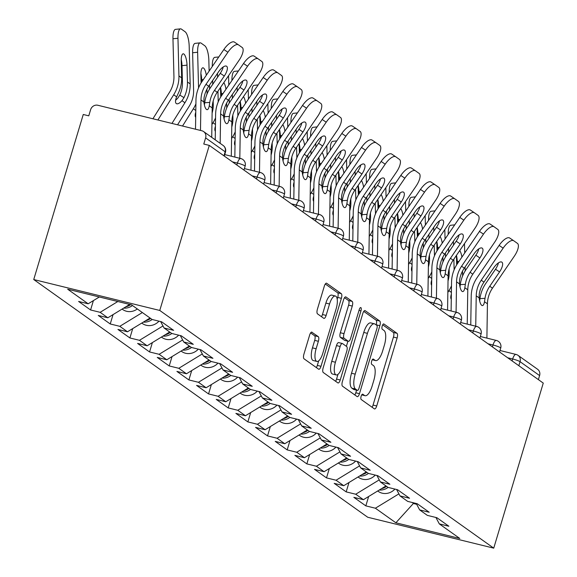 <?xml version="1.0" encoding="UTF-8"?>
<svg xmlns="http://www.w3.org/2000/svg" width="577" height="577" viewBox="0 0 577 577"><rect width="100%" height="100%" fill="white"/><g stroke="black" fill="none" stroke-linecap="round" stroke-linejoin="round"><path stroke-width="0.87" d="M361.137 396.248A2.784 0.995 103.8 0 0 361.209 399.508L374.358 408.862A3.974 1.428 103.8 0 0 374.538 408.949A3.974 1.428 103.8 0 0 376.723 405.963L397.12 337.985A3.974 1.428 103.8 0 0 397.012 333.326L383.871 323.971A2.784 0.995 103.8 0 0 383.741 323.913A2.784 0.995 103.8 0 0 382.212 326.005A2.784 0.995 103.8 0 0 382.284 329.258L383.986 330.47A12.73 4.558 103.8 0 1 384.318 345.378L382.616 351.04A12.73 4.558 103.8 0 1 375.627 360.582A12.73 4.558 103.8 0 1 375.036 360.308L373.333 359.096A2.784 0.995 103.8 0 0 373.204 359.038A2.784 0.995 103.8 0 0 371.675 361.123A2.784 0.995 103.8 0 0 371.747 364.383L373.449 365.594A12.73 4.558 103.8 0 1 373.781 380.495L372.086 386.164A12.73 4.558 103.8 0 1 365.09 395.707A12.73 4.558 103.8 0 1 364.498 395.433L362.796 394.221A2.784 0.995 103.8 0 0 362.666 394.156A2.784 0.995 103.8 0 0 361.137 396.248M312.013 332.186A3.974 1.428 103.8 0 0 311.832 332.1A3.974 1.428 103.8 0 0 309.647 335.078L303.92 354.148A3.974 1.428 103.8 0 0 304.029 358.807L318.627 369.193A3.974 1.428 103.8 0 0 318.814 369.28A3.974 1.428 103.8 0 0 320.992 366.301L341.389 298.323A3.974 1.428 103.8 0 0 341.288 293.664L326.69 283.278A3.974 1.428 103.8 0 0 326.503 283.192A3.974 1.428 103.8 0 0 324.317 286.17L317.408 309.207A3.974 1.428 103.8 0 0 317.509 313.866L323.755 318.309A3.974 1.428 103.8 0 0 323.942 318.396A3.974 1.428 103.8 0 0 326.128 315.417L329.554 303.992A10.638 3.815 103.8 0 1 335.396 296.015A10.638 3.815 103.8 0 1 336.175 308.702L322.745 353.456A10.638 3.815 103.8 0 1 316.903 361.433A10.638 3.815 103.8 0 1 316.131 348.746L318.367 341.288A3.974 1.428 103.8 0 0 318.266 336.629L311.623 332.085M209.285 145.397L543.26 383.092L493.739 548.15L159.764 310.455L209.285 145.397L203.775 144.041L205.621 137.889A6.08 5.619 -54.6 0 0 203.631 131.585A6.08 5.619 -54.6 0 0 201.842 130.763L97.859 105.266A6.08 5.619 -54.6 0 0 90.618 109.68L88.771 115.84L83.261 114.484L33.74 279.542L159.764 310.455M342.399 381.534A3.974 1.428 103.8 0 0 342.5 386.186L357.098 396.579A3.974 1.428 103.8 0 0 357.286 396.666A3.974 1.428 103.8 0 0 359.471 393.68L379.861 325.702A3.974 1.428 103.8 0 0 379.76 321.05L365.162 310.657A3.974 1.428 103.8 0 0 364.974 310.57A3.974 1.428 103.8 0 0 362.789 313.556L342.399 381.534M337.862 382.89L323.264 372.497A3.974 1.428 103.8 0 1 323.163 367.845L343.553 299.86A3.974 1.428 103.8 0 1 345.738 296.881A3.974 1.428 103.8 0 1 345.926 296.967L352.172 301.41A3.974 1.428 103.8 0 1 352.273 306.07L344.007 333.636A3.974 1.428 103.8 0 0 344.108 338.295L348.256 341.245A3.974 1.428 103.8 0 0 348.436 341.332A3.974 1.428 103.8 0 0 350.621 338.353L359.233 309.647A2.784 0.995 103.8 0 1 360.762 307.563A2.784 0.995 103.8 0 1 360.964 310.88L340.228 379.991A3.974 1.428 103.8 0 1 338.05 382.977A3.974 1.428 103.8 0 1 337.862 382.89M33.74 279.542L367.715 517.244L493.739 548.15M93.395 300.603L90.589 309.979L100.138 312.323L117.831 301.519M90.589 309.979L78.616 301.454L88.166 303.798L67.682 289.221L131.614 304.901L152.097 319.478L161.647 321.822L173.619 330.34L164.07 327.996L171.758 333.47L181.308 335.814L193.281 344.332L183.731 341.995L191.413 347.462L200.969 349.806L212.942 358.324L203.385 355.987L211.074 361.454L220.63 363.798L232.603 372.316L223.047 369.98L230.735 375.447L240.292 377.791L252.264 386.316L242.708 383.972L250.396 389.439L259.953 391.783L271.926 400.308L262.369 397.964L270.058 403.431L279.614 405.775L291.587 414.3L282.03 411.956L289.719 417.423L299.268 419.767L311.241 428.293L301.692 425.949L309.38 431.423L318.93 433.76L330.902 442.285L321.353 439.941L329.041 445.415L338.591 447.752L350.564 456.277L341.014 453.933L348.703 459.407L358.252 461.744L370.225 470.269L360.675 467.925L368.364 473.4L377.913 475.744L389.886 484.262L380.337 481.918L388.018 487.392L397.575 489.736L409.547 498.254L399.991 495.91L407.679 501.384L417.236 503.728L429.209 512.246L419.652 509.902L427.341 515.376L436.897 517.72L448.87 526.238L439.313 523.894L459.797 538.471L395.865 522.791L375.382 508.214L398.909 493.862M368.645 496.501L365.832 505.878L375.382 508.214M365.832 505.878L353.86 497.352L363.409 499.696L355.728 494.222L379.248 479.869M348.984 482.509L346.171 491.885L355.728 494.222M346.171 491.885L334.198 483.36L343.755 485.704L336.066 480.23L359.586 465.877M329.323 468.517L326.51 477.886L336.066 480.23M326.51 477.886L314.537 469.368L324.094 471.712L316.405 466.238L339.925 451.885M309.661 454.525L306.849 463.894L316.405 466.238M306.849 463.894L294.876 455.376L304.432 457.72L296.744 452.245L320.264 437.893M290 440.532L287.187 449.901L296.744 452.245M287.187 449.901L275.215 441.383L284.771 443.727L277.083 438.253L300.603 423.9M270.339 426.54L267.533 435.909L277.083 438.253M267.533 435.909L255.561 427.391L265.11 429.735L257.421 424.261L280.941 409.908M250.678 412.548L247.872 421.917L257.421 424.261M247.872 421.917L235.899 413.399L245.449 415.743L237.76 410.269L261.287 395.916M231.024 398.556L228.211 407.925L237.76 410.269M228.211 407.925L216.238 399.407L225.787 401.751L218.099 396.276L241.626 381.924M211.362 384.563L208.549 393.932L218.099 396.276M208.549 393.932L196.577 385.414L206.126 387.751L198.438 382.284L221.965 367.931M191.701 370.571L188.888 379.94L198.438 382.284M188.888 379.94L176.915 371.422L186.465 373.759L178.783 368.292L202.303 353.939M172.04 356.579L169.227 365.948L178.783 368.292M169.227 365.948L157.254 357.43L166.811 359.767L159.122 354.3L182.642 339.947M152.378 342.587L149.566 351.956L159.122 354.3M149.566 351.956L137.593 343.43L147.149 345.774L139.461 340.307L162.981 325.955M132.717 328.594L129.904 337.963L139.461 340.307M129.904 337.963L117.932 329.438L127.488 331.782L119.8 326.315L142.36 312.546M113.056 314.602L110.243 323.971L119.8 326.315M110.243 323.971L98.27 315.446L107.827 317.79L100.138 312.323M160.658 321.577L164.07 327.996M107.827 317.79L129.71 304.432M180.32 335.569L183.731 341.995M127.488 331.782L150.042 318.021M199.981 349.561L203.385 355.987M147.149 345.774L169.703 332.013M219.642 363.553L223.047 369.98M166.811 359.767L189.364 346.005M239.304 377.553L242.708 383.972M186.465 373.759L209.025 359.998M258.965 391.545L262.369 397.964M206.126 387.751L228.687 373.99M278.626 405.537L282.03 411.956M225.787 401.751L248.348 387.982M298.287 419.529L301.692 425.949M245.449 415.743L268.009 401.974M317.941 433.522L321.353 439.941M265.11 429.735L287.671 415.967M337.603 447.514L341.014 453.933M284.771 443.727L307.332 429.959M357.264 461.506L360.675 467.925M304.432 457.72L326.986 443.951M376.925 475.498L380.337 481.918M324.094 471.712L346.647 457.943M396.587 489.491L399.991 495.91M343.755 485.704L366.308 471.936M416.248 503.483L419.652 509.902M363.409 499.696L385.97 485.928M538.384 379.623L539.596 375.584L520.057 361.678L518.846 365.717M499.985 350.499L515.997 354.429A6.08 2.178 103.8 0 1 516.278 354.559A6.08 5.619 125.4 0 1 518.074 355.374L537.605 369.28A6.08 5.619 125.4 0 1 539.596 375.584M412.173 502.48L413.709 503.577L416.688 504.305M413.904 502.906L395.865 522.791M435.909 517.475L439.313 523.894M88.166 303.798L99.331 296.982M372.071 407.232A3.974 1.428 103.8 0 0 373.052 405.061L393.442 337.083A3.974 1.428 103.8 0 0 393.341 332.424L382.681 324.844M376.161 324.901L376.19 324.801A3.974 1.428 103.8 0 0 376.081 320.148L363.77 311.385M354.812 394.949A3.974 1.428 103.8 0 0 355.793 392.778L356.579 390.167M357.322 390.326A2.784 0.995 103.8 0 0 357.452 390.384A2.784 0.995 103.8 0 0 358.981 388.292L376.882 328.623A2.784 0.995 103.8 0 0 376.81 325.363L375.014 324.086A12.73 4.558 103.8 0 0 374.423 323.812A12.73 4.558 103.8 0 0 367.434 333.355L355.194 374.141A12.73 4.558 103.8 0 0 355.526 389.049L357.322 390.326L353.651 389.425A2.784 0.995 103.8 0 0 353.78 389.482A2.784 0.995 103.8 0 0 353.925 389.489M374.423 323.812L370.751 322.911A12.73 4.558 103.8 0 0 363.762 332.453L367.434 333.355M353.651 389.425L351.855 388.148A12.73 4.558 103.8 0 1 351.523 373.24L363.762 332.453M344.534 297.696L348.501 300.509L352.172 301.41M344.967 340.437A3.974 1.428 103.8 0 1 344.765 340.43A3.974 1.428 103.8 0 1 344.577 340.343L340.437 337.394A3.974 1.428 103.8 0 1 340.329 332.741L348.602 305.168A3.974 1.428 103.8 0 0 348.501 300.509M347.924 341.209L346.388 346.33M337.971 374.372L336.557 379.089L340.228 379.991M335.425 362.248A10.638 3.815 103.8 0 0 336.196 374.935A10.638 3.815 103.8 0 0 342.038 366.958L346.77 351.191A3.974 1.428 103.8 0 0 346.669 346.532L342.522 343.582A3.974 1.428 103.8 0 0 342.334 343.495A3.974 1.428 103.8 0 0 340.149 346.481L335.425 362.248L331.746 361.346A10.638 3.815 103.8 0 0 332.525 374.033L336.196 374.935M338.85 342.68A3.974 1.428 103.8 0 0 338.663 342.594A3.974 1.428 103.8 0 0 336.478 345.58L340.149 346.481M331.746 361.346L336.478 345.58M335.576 381.26A3.974 1.428 103.8 0 0 336.557 379.089M316.903 361.433L313.232 360.531A10.638 3.815 103.8 0 1 312.453 347.844L314.696 340.387A3.974 1.428 103.8 0 0 314.588 335.727L310.628 332.907M335.396 296.015L331.725 295.114A10.638 3.815 103.8 0 0 325.882 303.091L329.554 303.992M321.476 316.686A3.974 1.428 103.8 0 0 322.456 314.515L325.882 303.091M337.206 299.124L337.718 297.422A3.974 1.428 103.8 0 0 337.61 292.763L325.298 283.999M316.34 367.571A3.974 1.428 103.8 0 0 317.321 365.4L318.677 360.87M451.286 299.225A9.319 3.549 -58.5 0 1 451.365 294.147M447.853 292.416L448.949 290.671A32.42 29.961 -54.6 0 0 451.495 285.788M465.177 270.901L465.076 267M464.716 253L464.471 243.617M454.135 269.798L453.861 259.152M453.5 245.153L453.407 241.316M456.674 264.85L456.465 256.916A9.319 2.762 -95.9 0 1 456.472 255.337M459.732 250.555A9.319 2.762 -95.9 0 1 461.91 257.111M462.646 275.849L462.523 271.103M458.996 261.381L457.258 261.561L457.316 263.84M457.258 261.561A9.319 2.762 84.1 0 0 456.465 255.416M448.567 248.391L448.668 252.228M449.101 268.947L449.187 272.344A27.148 25.092 125.4 0 1 448.033 280.963M448.206 234.392A12.153 3.599 -95.9 0 1 450.745 225.268L454.719 224.857M450.868 296.08A9.319 3.549 121.5 0 0 451.337 295.712M379.233 490.039A13.372 12.362 -54.6 0 0 388.09 487.406M377.69 490.984L378.252 491.388A13.372 12.362 -54.6 0 0 394.92 489.08M381.433 488.705A13.372 12.362 -54.6 0 0 386.554 486.346M483.959 282.139L493.746 267.8A9.319 3.556 -55.9 0 1 501.875 262.153A9.319 3.556 -55.9 0 1 501.903 262.167A9.319 3.556 -55.9 0 1 499.545 271.926L489.758 286.264A27.148 25.092 -54.6 0 0 485.906 294.306A27.148 25.092 -54.6 0 0 485.019 298.323L484.492 301.721A9.319 2.856 -93.4 0 1 482.437 305.579A9.319 2.856 -93.4 0 1 481.737 305.348A9.319 2.856 -93.4 0 1 479.162 297.927L479.22 294.198A27.148 25.092 -54.6 0 1 480.114 290.181A27.148 25.092 -54.6 0 1 483.959 282.139L481.247 280.213A27.148 25.092 -54.6 0 0 477.403 288.255A27.148 25.092 -54.6 0 0 476.22 295.835L475.736 326.214M470.76 324.988L471.214 296.131A32.42 29.961 125.4 0 1 472.628 287.086A32.42 29.961 125.4 0 1 477.215 277.479L499.119 245.405A12.153 4.638 -55.9 0 1 509.722 238.034L513.746 240.768A12.153 4.638 124.1 0 1 513.782 240.789L517.439 243.393A12.153 4.638 124.1 0 1 514.367 256.123L492.462 288.19A27.148 25.092 -54.6 0 0 488.618 296.239A27.148 25.092 -54.6 0 0 487.435 303.812L486.894 338.115M479.66 300.927L479.97 298.626A32.42 29.961 125.4 0 1 481.131 293.138A32.42 29.961 125.4 0 1 485.726 283.531L495.513 269.199A9.319 3.556 124.1 0 0 498.441 262.874M509.722 238.034A12.153 4.638 -55.9 0 1 509.751 238.056L513.718 240.746M513.746 240.768A12.153 4.638 124.1 0 0 503.144 248.139L481.247 280.213M431.625 285.233A9.319 3.549 -58.5 0 1 431.704 280.155M428.192 278.424L429.288 276.679A32.42 29.961 -54.6 0 0 431.834 271.796M445.516 256.909L445.415 253.007M445.055 239.008L444.809 229.624M434.481 255.806L434.2 245.16M433.839 231.161L433.745 227.324M437.013 250.858L436.803 242.924A9.319 2.762 -95.9 0 1 436.811 241.345M440.071 236.563A9.319 2.762 -95.9 0 1 442.249 243.119M442.985 261.857L442.862 257.111M439.335 247.389L437.597 247.562L437.654 249.848M437.597 247.562A9.319 2.762 84.1 0 0 436.811 241.424M428.906 234.399L429.007 238.236M429.439 254.955L429.526 258.352A27.148 25.092 125.4 0 1 428.372 266.971M428.545 220.4A12.153 3.599 -95.9 0 1 431.084 211.269L435.058 210.865M431.214 282.088A9.319 3.549 121.5 0 0 431.675 281.72M359.572 476.047A13.372 12.362 -54.6 0 0 368.429 473.414M358.028 476.991L358.591 477.395A13.372 12.362 -54.6 0 0 375.259 475.087M361.772 474.705A13.372 12.362 -54.6 0 0 366.893 472.354M411.964 271.24A9.319 3.549 -58.5 0 1 412.043 266.163M408.53 264.432L409.627 262.686A32.42 29.961 -54.6 0 0 412.173 257.804M425.855 242.917L425.754 239.015M425.393 225.016L425.155 215.632M414.82 241.813L414.546 231.168M414.178 217.168L414.084 213.331M417.351 236.866L417.142 228.932A9.319 2.762 -95.9 0 1 417.149 227.345M420.409 222.571A9.319 2.762 -95.9 0 1 422.588 229.127M423.323 247.865L423.201 243.119M419.674 233.397L417.936 233.57L417.993 235.856M417.936 233.57A9.319 2.762 84.1 0 0 417.149 227.432M409.244 220.407L409.345 224.244M409.778 240.962L409.865 244.359A27.148 25.092 125.4 0 1 408.711 252.978M408.884 206.407A12.153 3.599 -95.9 0 1 411.423 197.276L415.397 196.872M411.552 268.096A9.319 3.549 121.5 0 0 412.014 267.728M339.918 462.054A13.372 12.362 -54.6 0 0 348.768 459.422M338.367 462.999L338.93 463.403A13.372 12.362 -54.6 0 0 355.598 461.095M342.111 460.713A13.372 12.362 -54.6 0 0 347.231 458.362M392.302 257.248A9.319 3.549 -58.5 0 1 392.382 252.171M388.869 250.44L389.965 248.694A32.42 29.961 -54.6 0 0 392.511 243.811M406.194 228.925L406.093 225.023M405.732 211.023L405.494 201.64M395.158 227.821L394.884 217.176M394.524 203.169L394.423 199.332M397.69 222.873L397.481 214.94A9.319 2.762 -95.9 0 1 397.488 213.353M400.755 208.578A9.319 2.762 -95.9 0 1 402.926 215.134M403.662 233.873L403.539 229.127M400.012 219.397L398.274 219.577L398.339 221.864M398.274 219.577A9.319 2.762 84.1 0 0 397.488 213.44M389.583 206.415L389.684 210.252M390.117 226.97L390.203 230.367A27.148 25.092 125.4 0 1 389.049 238.986M389.223 192.415A12.153 3.599 -95.9 0 1 391.769 183.284L395.735 182.873M391.891 254.104A9.319 3.549 121.5 0 0 392.36 253.736M320.257 448.062A13.372 12.362 -54.6 0 0 329.106 445.43M318.706 449.007L319.269 449.411A13.372 12.362 -54.6 0 0 335.937 447.103M322.449 446.721A13.372 12.362 -54.6 0 0 327.577 444.369M372.641 243.256A9.319 3.549 -58.5 0 1 372.72 238.178M369.208 236.447L370.304 234.702A32.42 29.961 -54.6 0 0 372.85 229.819M386.532 214.932L386.431 211.031M386.071 197.031L385.833 187.64M375.497 213.829L375.223 203.183M374.862 189.177L374.762 185.34M378.029 208.881L377.827 200.947A9.319 2.762 -95.9 0 1 377.827 199.361M381.094 194.586A9.319 2.762 -95.9 0 1 383.265 201.142M384.001 219.88L383.878 215.134M380.351 205.405L378.613 205.585L378.678 207.871M378.613 205.585A9.319 2.762 84.1 0 0 377.827 199.447M369.929 192.422L370.023 196.259M370.456 212.978L370.542 216.375A27.148 25.092 125.4 0 1 369.388 224.994M369.568 178.423A12.153 3.599 -95.9 0 1 372.107 169.292L376.074 168.881M372.23 240.111A9.319 3.549 121.5 0 0 372.699 239.743M300.595 434.07A13.372 12.362 -54.6 0 0 309.445 431.437M299.045 435.015L299.607 435.419A13.372 12.362 -54.6 0 0 316.275 433.111M302.788 432.728A13.372 12.362 -54.6 0 0 307.916 430.377M352.98 229.264A9.319 3.549 -58.5 0 1 353.059 224.186M349.554 222.455L350.643 220.71A32.42 29.961 -54.6 0 0 353.189 215.827M366.878 200.94L366.777 197.038M366.409 183.039L366.171 173.648M355.836 199.837L355.562 189.191M355.201 175.184L355.1 171.347M358.367 194.889L358.166 186.955A9.319 2.762 -95.9 0 1 358.166 185.368M361.433 180.594A9.319 2.762 -95.9 0 1 363.604 187.15M364.339 205.888L364.217 201.142M360.69 191.413L358.959 191.593L359.017 193.879M358.959 191.593A9.319 2.762 84.1 0 0 358.166 185.455M350.268 178.43L350.362 182.267M350.794 198.986L350.881 202.383A27.148 25.092 125.4 0 1 349.734 211.002M349.907 164.431A12.153 3.599 -95.9 0 1 352.446 155.3L356.42 154.888M352.569 226.119A9.319 3.549 121.5 0 0 353.037 225.751M280.934 420.078A13.372 12.362 -54.6 0 0 289.784 417.445M279.383 421.022L279.946 421.426A13.372 12.362 -54.6 0 0 296.614 419.118M283.127 418.736A13.372 12.362 -54.6 0 0 288.255 416.385M464.297 268.146L474.085 253.808A9.319 3.556 -55.9 0 1 482.213 248.16A9.319 3.556 -55.9 0 1 482.242 248.175A9.319 3.556 -55.9 0 1 479.884 257.933L470.096 272.272A27.148 25.092 -54.6 0 0 466.245 280.314A27.148 25.092 -54.6 0 0 465.358 284.331L464.831 287.728A9.319 2.856 -93.4 0 1 462.776 291.587A9.319 2.856 -93.4 0 1 462.076 291.356A9.319 2.856 -93.4 0 1 459.501 283.934L459.559 280.206A27.148 25.092 -54.6 0 1 460.453 276.188A27.148 25.092 -54.6 0 1 464.297 268.146L461.586 266.213A27.148 25.092 -54.6 0 0 457.741 274.263A27.148 25.092 -54.6 0 0 456.558 281.836L456.082 312.222M451.099 310.996L451.553 282.139A32.42 29.961 125.4 0 1 452.967 273.087A32.42 29.961 125.4 0 1 457.554 263.487L479.458 231.413A12.153 4.638 -55.9 0 1 490.061 224.042L494.092 226.775A12.153 4.638 124.1 0 1 494.121 226.797L497.778 229.401A12.153 4.638 124.1 0 1 494.705 242.131L472.801 274.198A27.148 25.092 -54.6 0 0 468.957 282.247A27.148 25.092 -54.6 0 0 467.774 289.82L467.233 324.123M459.999 286.935L460.309 284.627A32.42 29.961 125.4 0 1 461.47 279.145A32.42 29.961 125.4 0 1 466.065 269.538L475.852 255.207A9.319 3.556 124.1 0 0 478.78 248.882M490.061 224.042A12.153 4.638 -55.9 0 1 490.089 224.064L494.056 226.754M494.092 226.775A12.153 4.638 124.1 0 0 483.483 234.147L461.586 266.213M444.636 254.154L454.424 239.816A9.319 3.556 -55.9 0 1 462.552 234.168A9.319 3.556 -55.9 0 1 462.581 234.183A9.319 3.556 -55.9 0 1 460.222 243.941L450.435 258.28A27.148 25.092 -54.6 0 0 446.591 266.322A27.148 25.092 -54.6 0 0 445.696 270.339L445.17 273.736A9.319 2.856 -93.4 0 1 443.114 277.587A9.319 2.856 -93.4 0 1 442.422 277.364A9.319 2.856 -93.4 0 1 439.84 269.942L439.898 266.213A27.148 25.092 -54.6 0 1 440.792 262.196A27.148 25.092 -54.6 0 1 444.636 254.154L441.924 252.221A27.148 25.092 -54.6 0 0 438.08 260.27A27.148 25.092 -54.6 0 0 436.897 267.843L436.421 298.222M431.437 297.004L431.892 268.146A32.42 29.961 125.4 0 1 433.305 259.095A32.42 29.961 125.4 0 1 437.9 249.495L459.797 217.421A12.153 4.638 -55.9 0 1 470.399 210.05L474.431 212.783A12.153 4.638 124.1 0 1 474.46 212.805L478.117 215.409A12.153 4.638 124.1 0 1 475.044 228.139L453.14 260.205A27.148 25.092 -54.6 0 0 449.295 268.255A27.148 25.092 -54.6 0 0 448.113 275.828L447.572 310.13M440.338 272.943L440.648 270.635A32.42 29.961 125.4 0 1 441.809 265.153A32.42 29.961 125.4 0 1 446.403 255.546L456.191 241.208A9.319 3.556 124.1 0 0 459.119 234.889M470.399 210.05A12.153 4.638 -55.9 0 1 470.428 210.071L474.395 212.762M474.431 212.783A12.153 4.638 124.1 0 0 463.829 220.154L441.924 252.221M424.975 240.162L434.762 225.823A9.319 3.556 -55.9 0 1 442.891 220.176A9.319 3.556 -55.9 0 1 442.92 220.19A9.319 3.556 -55.9 0 1 440.561 229.949L430.774 244.287A27.148 25.092 -54.6 0 0 426.93 252.329A27.148 25.092 -54.6 0 0 426.035 256.347L425.516 259.744A9.319 2.856 -93.4 0 1 423.46 263.595A9.319 2.856 -93.4 0 1 422.761 263.364A9.319 2.856 -93.4 0 1 420.179 255.95L420.236 252.221A27.148 25.092 -54.6 0 1 421.131 248.204A27.148 25.092 -54.6 0 1 424.975 240.162L422.263 238.229A27.148 25.092 -54.6 0 0 418.419 246.278A27.148 25.092 -54.6 0 0 417.236 253.851L416.76 284.23M411.776 283.011L412.23 254.154A32.42 29.961 125.4 0 1 413.644 245.102A32.42 29.961 125.4 0 1 418.238 235.503L440.136 203.429A12.153 4.638 -55.9 0 1 450.738 196.057L454.77 198.791A12.153 4.638 124.1 0 1 454.799 198.813L458.455 201.416A12.153 4.638 124.1 0 1 455.383 214.146L433.486 246.213A27.148 25.092 -54.6 0 0 429.634 254.262A27.148 25.092 -54.6 0 0 428.451 261.835L427.91 296.138M420.676 258.95L420.986 256.642A32.42 29.961 125.4 0 1 422.148 251.161A32.42 29.961 125.4 0 1 426.742 241.554L436.529 227.215A9.319 3.556 124.1 0 0 439.465 220.897M450.738 196.057A12.153 4.638 -55.9 0 1 450.774 196.079L454.734 198.769M454.77 198.791A12.153 4.638 124.1 0 0 444.167 206.162L422.263 238.229M405.314 226.17L415.101 211.831A9.319 3.556 -55.9 0 1 423.229 206.184A9.319 3.556 -55.9 0 1 423.258 206.198A9.319 3.556 -55.9 0 1 420.9 215.957L411.112 230.295A27.148 25.092 -54.6 0 0 407.268 238.337A27.148 25.092 -54.6 0 0 406.374 242.354L405.855 245.752A9.319 2.856 -93.4 0 1 403.799 249.603A9.319 2.856 -93.4 0 1 403.099 249.372A9.319 2.856 -93.4 0 1 400.517 241.951L400.575 238.222A27.148 25.092 -54.6 0 1 401.469 234.212A27.148 25.092 -54.6 0 1 405.314 226.17L402.609 224.237A27.148 25.092 -54.6 0 0 398.757 232.286A27.148 25.092 -54.6 0 0 397.575 239.859L397.099 270.238M392.115 269.019L392.569 240.162A32.42 29.961 125.4 0 1 393.983 231.11A32.42 29.961 125.4 0 1 398.577 221.503L420.474 189.436A12.153 4.638 -55.9 0 1 431.077 182.065L435.108 184.799A12.153 4.638 124.1 0 1 435.137 184.82L438.794 187.424A12.153 4.638 124.1 0 1 435.722 200.154L413.824 232.221A27.148 25.092 -54.6 0 0 409.973 240.263A27.148 25.092 -54.6 0 0 408.79 247.843L408.249 282.146M401.015 244.958L401.332 242.65A32.42 29.961 125.4 0 1 402.494 237.169A32.42 29.961 125.4 0 1 407.081 227.562L416.868 213.223A9.319 3.556 124.1 0 0 419.804 206.905M431.077 182.065A12.153 4.638 -55.9 0 1 431.113 182.087L435.072 184.777M435.108 184.799A12.153 4.638 124.1 0 0 424.506 192.17L402.609 224.237M385.652 212.177L395.447 197.839A9.319 3.556 -55.9 0 1 403.575 192.184A9.319 3.556 -55.9 0 1 403.597 192.206A9.319 3.556 -55.9 0 1 401.239 201.964L391.451 216.303A27.148 25.092 -54.6 0 0 387.607 224.345A27.148 25.092 -54.6 0 0 386.713 228.355L386.193 231.759A9.319 2.856 -93.4 0 1 384.138 235.611A9.319 2.856 -93.4 0 1 383.438 235.38A9.319 2.856 -93.4 0 1 380.856 227.958L380.914 224.229A27.148 25.092 -54.6 0 1 381.808 220.219A27.148 25.092 -54.6 0 1 385.652 212.177L382.948 210.244A27.148 25.092 -54.6 0 0 379.096 218.294A27.148 25.092 -54.6 0 0 377.913 225.867L377.437 256.246M372.453 255.027L372.908 226.17A32.42 29.961 125.4 0 1 374.322 217.118A32.42 29.961 125.4 0 1 378.916 207.511L400.813 175.444A12.153 4.638 -55.9 0 1 411.415 168.073L415.447 170.806A12.153 4.638 124.1 0 1 415.483 170.828L419.133 173.432A12.153 4.638 124.1 0 1 416.06 186.155L394.163 218.229A27.148 25.092 -54.6 0 0 390.319 226.271A27.148 25.092 -54.6 0 0 389.136 233.851L388.595 268.154M381.361 230.966L381.671 228.658A32.42 29.961 125.4 0 1 382.832 223.176A32.42 29.961 125.4 0 1 387.419 213.569L397.214 199.231A9.319 3.556 124.1 0 0 400.142 192.913M411.415 168.073A12.153 4.638 -55.9 0 1 411.451 168.095L415.411 170.785M415.447 170.806A12.153 4.638 124.1 0 0 404.845 178.178L382.948 210.244M333.318 215.271A9.319 3.549 -58.5 0 1 333.398 210.194M329.893 208.463L330.982 206.71A32.42 29.961 -54.6 0 0 333.535 201.835M347.217 186.948L347.116 183.046M346.755 169.047L346.51 159.656M336.175 185.844L335.901 175.199M335.54 161.192L335.439 157.355M338.706 180.897L338.504 172.956A9.319 2.762 -95.9 0 1 338.504 171.376M341.772 166.602A9.319 2.762 -95.9 0 1 343.942 173.158M344.685 191.896L344.563 187.15M341.029 177.42L339.298 177.601L339.355 179.887M339.298 177.601A9.319 2.762 84.1 0 0 338.504 171.463M330.607 164.438L330.7 168.275M331.133 184.993L331.22 188.39A27.148 25.092 125.4 0 1 330.073 197.009M330.246 150.438A12.153 3.599 -95.9 0 1 332.785 141.307L336.759 140.896M332.907 212.127A9.319 3.549 121.5 0 0 333.376 211.759M261.273 406.085A13.372 12.362 -54.6 0 0 270.13 403.453M259.722 407.03L260.292 407.434A13.372 12.362 -54.6 0 0 276.96 405.126M263.465 404.744A13.372 12.362 -54.6 0 0 268.593 402.393M365.991 198.185L375.786 183.847A9.319 3.556 -55.9 0 1 383.914 178.192A9.319 3.556 -55.9 0 1 383.936 178.214A9.319 3.556 -55.9 0 1 381.577 187.972L371.79 202.311A27.148 25.092 -54.6 0 0 367.946 210.353A27.148 25.092 -54.6 0 0 367.051 214.363L366.532 217.767A9.319 2.856 -93.4 0 1 364.476 221.618A9.319 2.856 -93.4 0 1 363.777 221.388A9.319 2.856 -93.4 0 1 361.195 213.966L361.252 210.237A27.148 25.092 -54.6 0 1 362.147 206.227A27.148 25.092 -54.6 0 1 365.991 198.185L363.286 196.252A27.148 25.092 -54.6 0 0 359.442 204.301A27.148 25.092 -54.6 0 0 358.252 211.874L357.776 242.253M352.792 241.035L353.247 212.177A32.42 29.961 125.4 0 1 354.66 203.126A32.42 29.961 125.4 0 1 359.255 193.519L381.152 161.452A12.153 4.638 -55.9 0 1 391.754 154.081L395.786 156.814A12.153 4.638 124.1 0 1 395.822 156.836L399.472 159.432A12.153 4.638 124.1 0 1 396.399 172.162L374.502 204.236A27.148 25.092 -54.6 0 0 370.658 212.278A27.148 25.092 -54.6 0 0 369.475 219.859L368.934 254.161M361.7 216.974L362.01 214.666A32.42 29.961 125.4 0 1 363.171 209.184A32.42 29.961 125.4 0 1 367.758 199.577L377.553 185.239A9.319 3.556 124.1 0 0 380.481 178.92M391.754 154.081A12.153 4.638 -55.9 0 1 391.79 154.102L395.75 156.793M395.786 156.814A12.153 4.638 124.1 0 0 385.184 164.185L363.286 196.252M313.657 201.279A9.319 3.549 -58.5 0 1 313.737 196.202M310.231 194.463L311.32 192.718A32.42 29.961 -54.6 0 0 313.874 187.835M327.556 172.956L327.455 169.054M327.094 155.054L326.849 145.664M316.513 171.845L316.239 161.207M315.879 147.2L315.778 143.363M319.045 166.897L318.843 158.963A9.319 2.762 -95.9 0 1 318.85 157.384M322.11 152.609A9.319 2.762 -95.9 0 1 324.281 159.165M325.024 177.904L324.901 173.15M321.375 163.428L319.636 163.608L319.694 165.895M319.636 163.608A9.319 2.762 84.1 0 0 318.843 157.471M310.945 150.446L311.046 154.283M311.472 170.994L311.566 174.398A27.148 25.092 125.4 0 1 310.412 183.017M310.585 136.446A12.153 3.599 -95.9 0 1 313.123 127.315L317.098 126.904M313.246 198.135A9.319 3.549 121.5 0 0 313.715 197.767M241.612 392.093A13.372 12.362 -54.6 0 0 250.468 389.461M240.061 393.038L240.631 393.435A13.372 12.362 -54.6 0 0 257.299 391.134M243.804 390.752A13.372 12.362 -54.6 0 0 248.932 388.4M346.337 184.186L356.124 169.854A9.319 3.556 -55.9 0 1 364.253 164.2A9.319 3.556 -55.9 0 1 364.275 164.221A9.319 3.556 -55.9 0 1 361.923 173.98L352.129 188.318A27.148 25.092 -54.6 0 0 348.284 196.36A27.148 25.092 -54.6 0 0 347.39 200.37L346.871 203.775A9.319 2.856 -93.4 0 1 344.815 207.626A9.319 2.856 -93.4 0 1 344.116 207.395A9.319 2.856 -93.4 0 1 341.534 199.974L341.591 196.245A27.148 25.092 -54.6 0 1 342.486 192.235A27.148 25.092 -54.6 0 1 346.337 184.186L343.625 182.26A27.148 25.092 -54.6 0 0 339.781 190.302A27.148 25.092 -54.6 0 0 338.598 197.882L338.115 228.261M333.131 227.042L333.593 198.185A32.42 29.961 125.4 0 1 334.999 189.133A32.42 29.961 125.4 0 1 339.593 179.526L361.49 147.46A12.153 4.638 -55.9 0 1 372.093 140.088L376.125 142.822A12.153 4.638 124.1 0 1 376.161 142.844L379.81 145.44A12.153 4.638 124.1 0 1 376.738 158.17L354.841 190.244A27.148 25.092 -54.6 0 0 350.996 198.286A27.148 25.092 -54.6 0 0 349.813 205.866L349.273 240.169M342.038 202.981L342.349 200.673A32.42 29.961 125.4 0 1 343.51 195.192A32.42 29.961 125.4 0 1 348.104 185.585L357.891 171.246A9.319 3.556 124.1 0 0 360.82 164.928M372.093 140.088A12.153 4.638 -55.9 0 1 372.129 140.11L376.089 142.793M376.125 142.822A12.153 4.638 124.1 0 0 365.522 150.193L343.625 182.26M293.996 187.287A9.319 3.549 -58.5 0 1 294.082 182.209M290.57 180.471L291.666 178.726A32.42 29.961 -54.6 0 0 294.212 173.843M307.894 158.963L307.793 155.062M307.433 141.062L307.188 131.671M296.852 157.853L296.578 147.207M296.217 133.208L296.116 129.371M299.384 152.905L299.182 144.971A9.319 2.762 -95.9 0 1 299.189 143.392M302.449 138.617A9.319 2.762 -95.9 0 1 304.62 145.173M305.363 163.911L305.24 159.158M301.713 149.436L299.975 149.616L300.033 151.895M299.975 149.616A9.319 2.762 84.1 0 0 299.182 143.478M291.284 136.453L291.385 140.29M291.818 157.002L291.904 160.406A27.148 25.092 125.4 0 1 290.75 169.018M290.923 122.447A12.153 3.599 -95.9 0 1 293.462 113.323L297.436 112.912M293.585 184.142A9.319 3.549 121.5 0 0 294.054 183.774M221.95 378.101A13.372 12.362 -54.6 0 0 230.807 375.468M220.407 379.046L220.969 379.442A13.372 12.362 -54.6 0 0 237.637 377.142M224.15 376.759A13.372 12.362 -54.6 0 0 229.271 374.408M326.676 170.193L336.463 155.862A9.319 3.556 -55.9 0 1 344.592 150.208A9.319 3.556 -55.9 0 1 344.613 150.229A9.319 3.556 -55.9 0 1 342.262 159.988L332.467 174.319A27.148 25.092 -54.6 0 0 328.623 182.368A27.148 25.092 -54.6 0 0 327.729 186.378L327.209 189.783A9.319 2.856 -93.4 0 1 325.154 193.634A9.319 2.856 -93.4 0 1 324.454 193.403A9.319 2.856 -93.4 0 1 321.872 185.982L321.937 182.253A27.148 25.092 -54.6 0 1 322.824 178.243A27.148 25.092 -54.6 0 1 326.676 170.193L323.964 168.268A27.148 25.092 -54.6 0 0 320.12 176.31A27.148 25.092 -54.6 0 0 318.937 183.89L318.454 214.269M313.477 213.05L313.931 184.186A32.42 29.961 125.4 0 1 315.338 175.141A32.42 29.961 125.4 0 1 319.932 165.534L341.829 133.467A12.153 4.638 -55.9 0 1 352.432 126.096L356.463 128.822A12.153 4.638 124.1 0 1 356.499 128.851L360.156 131.448A12.153 4.638 124.1 0 1 357.076 144.178L335.179 176.252A27.148 25.092 -54.6 0 0 331.335 184.294A27.148 25.092 -54.6 0 0 330.152 191.874L329.611 226.177M322.377 188.989L322.687 186.681A32.42 29.961 125.4 0 1 323.848 181.192A32.42 29.961 125.4 0 1 328.443 171.593L338.23 157.254A9.319 3.556 124.1 0 0 341.158 150.936M352.432 126.096A12.153 4.638 -55.9 0 1 352.468 126.118L356.435 128.801M356.463 128.822A12.153 4.638 124.1 0 0 345.861 136.194L323.964 168.268M274.342 173.295A9.319 3.549 -58.5 0 1 274.421 168.217M270.909 166.479L272.005 164.733A32.42 29.961 -54.6 0 0 274.551 159.851M288.233 144.971L288.132 141.069M287.772 127.07L287.526 117.679M277.191 143.861L276.917 133.215M276.556 119.215L276.455 115.378M279.722 138.913L279.52 130.979A9.319 2.762 -95.9 0 1 279.528 129.399M282.788 124.618A9.319 2.762 -95.9 0 1 284.959 131.181M285.702 149.919L285.579 145.166M282.052 135.444L280.314 135.624L280.372 137.903M280.314 135.624A9.319 2.762 84.1 0 0 279.52 129.486M271.623 122.461L271.724 126.298M272.156 143.009L272.243 146.414A27.148 25.092 125.4 0 1 271.089 155.025M271.262 108.454A12.153 3.599 -95.9 0 1 273.801 99.331L277.775 98.919M273.924 170.15A9.319 3.549 121.5 0 0 274.392 169.782M202.289 364.109A13.372 12.362 -54.6 0 0 211.146 361.476M200.746 365.053L201.308 365.45A13.372 12.362 -54.6 0 0 217.976 363.149M204.489 362.767A13.372 12.362 -54.6 0 0 209.61 360.416M307.014 156.201L316.802 141.87A9.319 3.556 -55.9 0 1 324.93 136.215A9.319 3.556 -55.9 0 1 324.952 136.237A9.319 3.556 -55.9 0 1 322.601 145.995L312.813 160.327A27.148 25.092 -54.6 0 0 308.962 168.376A27.148 25.092 -54.6 0 0 308.068 172.386L307.548 175.79A9.319 2.856 -93.4 0 1 305.493 179.642A9.319 2.856 -93.4 0 1 304.793 179.411A9.319 2.856 -93.4 0 1 302.218 171.989L302.276 168.26A27.148 25.092 -54.6 0 1 303.17 164.25A27.148 25.092 -54.6 0 1 307.014 156.201L304.303 154.275A27.148 25.092 -54.6 0 0 300.458 162.317A27.148 25.092 -54.6 0 0 299.275 169.898L298.792 200.277M293.816 199.058L294.27 170.193A32.42 29.961 125.4 0 1 295.684 161.149A32.42 29.961 125.4 0 1 300.271 151.542L322.175 119.475A12.153 4.638 -55.9 0 1 332.778 112.104A12.153 4.638 -55.9 0 1 332.806 112.126L336.773 114.809A12.153 4.638 124.1 0 1 336.838 114.859L340.495 117.456A12.153 4.638 124.1 0 1 337.415 130.186L315.518 162.26A27.148 25.092 -54.6 0 0 311.674 170.302A27.148 25.092 -54.6 0 0 310.491 177.882L309.95 212.185M302.716 174.997L303.026 172.689A32.42 29.961 125.4 0 1 304.187 167.2A32.42 29.961 125.4 0 1 308.782 157.6L318.569 143.262A9.319 3.556 124.1 0 0 321.497 136.944M332.778 112.104L336.802 114.83A12.153 4.638 124.1 0 0 326.2 122.201L304.303 154.275M254.681 159.302A9.319 3.549 -58.5 0 1 254.76 154.225M251.247 152.487L252.344 150.741A32.42 29.961 -54.6 0 0 254.89 145.858M268.572 130.979L268.471 127.077M268.11 113.078L267.865 103.687M257.537 129.868L257.255 119.223M256.895 105.223L256.801 101.386M260.068 124.92L259.859 116.987A9.319 2.762 -95.9 0 1 259.866 115.407M263.126 110.625A9.319 2.762 -95.9 0 1 265.305 117.189M266.04 135.927L265.918 131.174M262.391 121.451L260.653 121.632L260.71 123.911M260.653 121.632A9.319 2.762 84.1 0 0 259.866 115.494M251.961 108.469L252.062 112.306M252.495 129.017L252.582 132.421A27.148 25.092 125.4 0 1 251.428 141.033M251.601 94.462A12.153 3.599 -95.9 0 1 254.14 85.338L258.114 84.927M254.269 156.158A9.319 3.549 121.5 0 0 254.731 155.79M182.628 350.116A13.372 12.362 -54.6 0 0 191.485 347.477M181.084 351.061L181.647 351.458A13.372 12.362 -54.6 0 0 198.315 349.157M184.828 348.775A13.372 12.362 -54.6 0 0 189.948 346.416M287.353 142.209L297.141 127.878A9.319 3.556 -55.9 0 1 305.269 122.223A9.319 3.556 -55.9 0 1 305.298 122.245A9.319 3.556 -55.9 0 1 302.939 132.003L293.152 146.334A27.148 25.092 -54.6 0 0 289.301 154.384A27.148 25.092 -54.6 0 0 288.413 158.394L287.887 161.798A9.319 2.856 -93.4 0 1 285.831 165.649A9.319 2.856 -93.4 0 1 285.132 165.419A9.319 2.856 -93.4 0 1 282.557 157.997L282.615 154.268A27.148 25.092 -54.6 0 1 283.509 150.258A27.148 25.092 -54.6 0 1 287.353 142.209L284.641 140.283A27.148 25.092 -54.6 0 0 280.797 148.325A27.148 25.092 -54.6 0 0 279.614 155.905L279.138 186.284M274.154 185.066L274.609 156.201A32.42 29.961 125.4 0 1 276.022 147.157A32.42 29.961 125.4 0 1 280.61 137.55L302.514 105.476A12.153 4.638 -55.9 0 1 313.116 98.112L317.141 100.838A12.153 4.638 124.1 0 1 317.177 100.867L320.834 103.463A12.153 4.638 124.1 0 1 317.761 116.193L295.857 148.267A27.148 25.092 -54.6 0 0 292.012 156.309A27.148 25.092 -54.6 0 0 290.83 163.89L290.289 198.192M283.055 161.005L283.365 158.697A32.42 29.961 125.4 0 1 284.526 153.208A32.42 29.961 125.4 0 1 289.12 143.608L298.908 129.27A9.319 3.556 124.1 0 0 301.836 122.951M313.116 98.112A12.153 4.638 -55.9 0 1 313.145 98.133L317.112 100.816M317.141 100.838A12.153 4.638 124.1 0 0 306.538 108.209L284.641 140.283M235.019 145.303A9.319 3.549 -58.5 0 1 235.099 140.233M231.586 138.494L232.682 136.749A32.42 29.961 -54.6 0 0 235.228 131.866M248.911 116.987L248.81 113.085M248.449 99.078L248.211 89.695M237.875 115.876L237.601 105.23M237.234 91.231L237.14 87.394M240.407 110.928L240.198 102.995A9.319 2.762 -95.9 0 1 240.205 101.415M243.465 96.633A9.319 2.762 -95.9 0 1 245.643 103.196M246.379 121.935L246.256 117.181M242.729 107.459L240.991 107.639L241.049 109.918M240.991 107.639A9.319 2.762 84.1 0 0 240.205 101.502M232.3 94.477L232.401 98.314M232.834 115.025L232.92 118.429A27.148 25.092 125.4 0 1 231.766 127.041M231.94 80.47A12.153 3.599 -95.9 0 1 234.478 71.346L238.452 70.935M234.608 142.166A9.319 3.549 121.5 0 0 235.07 141.798M162.974 336.124A13.372 12.362 -54.6 0 0 171.823 333.484M161.423 337.069L161.986 337.466A13.372 12.362 -54.6 0 0 178.654 335.165M165.166 334.783A13.372 12.362 -54.6 0 0 170.287 332.424M267.692 128.217L277.479 113.885A9.319 3.556 -55.9 0 1 285.608 108.231A9.319 3.556 -55.9 0 1 285.637 108.252A9.319 3.556 -55.9 0 1 283.278 118.011L273.491 132.342A27.148 25.092 -54.6 0 0 269.647 140.391A27.148 25.092 -54.6 0 0 268.752 144.401L268.226 147.799A9.319 2.856 -93.4 0 1 266.17 151.657A9.319 2.856 -93.4 0 1 265.478 151.426A9.319 2.856 -93.4 0 1 262.896 144.005L262.953 140.276A27.148 25.092 -54.6 0 1 263.848 136.266A27.148 25.092 -54.6 0 1 267.692 128.217L264.98 126.291A27.148 25.092 -54.6 0 0 261.136 134.333A27.148 25.092 -54.6 0 0 259.953 141.913L259.477 172.292M254.493 171.066L254.947 142.209A32.42 29.961 125.4 0 1 256.361 133.164A32.42 29.961 125.4 0 1 260.955 123.557L282.853 91.483A12.153 4.638 -55.9 0 1 293.455 84.112L297.487 86.846A12.153 4.638 124.1 0 1 297.516 86.867L301.172 89.471A12.153 4.638 124.1 0 1 298.1 102.201L276.195 134.275A27.148 25.092 -54.6 0 0 272.351 142.317A27.148 25.092 -54.6 0 0 271.168 149.897L270.627 184.2M263.393 147.012L263.703 144.704A32.42 29.961 125.4 0 1 264.865 139.216A32.42 29.961 125.4 0 1 269.459 129.609L279.246 115.277A9.319 3.556 124.1 0 0 282.175 108.952M293.455 84.112A12.153 4.638 -55.9 0 1 293.484 84.141L297.451 86.824M297.487 86.846A12.153 4.638 124.1 0 0 286.884 94.217L264.98 126.291M215.358 131.311A9.319 3.549 -58.5 0 1 215.437 126.24M211.925 124.502L213.021 122.757A32.42 29.961 -54.6 0 0 215.567 117.874M229.249 102.995L229.148 99.093M228.788 85.086L228.55 75.702M218.214 101.884L217.94 91.238M217.579 77.239L217.479 73.402M220.746 96.936L220.537 89.002A9.319 2.762 -95.9 0 1 220.544 87.423M223.811 82.641A9.319 2.762 -95.9 0 1 225.982 89.204M226.718 107.942L226.595 103.189M223.068 93.467L221.33 93.647L221.388 95.926M221.33 93.647A9.319 2.762 84.1 0 0 220.544 87.502M212.639 80.484L212.74 84.321M213.173 101.033L213.259 104.437A27.148 25.092 125.4 0 1 212.105 113.049M212.278 66.478A12.153 3.599 -95.9 0 1 214.817 57.354L218.791 56.943M214.947 128.166A9.319 3.549 121.5 0 0 215.416 127.805M143.312 322.125A13.372 12.362 -54.6 0 0 152.162 319.492M141.762 323.07L142.324 323.473A13.372 12.362 -54.6 0 0 158.992 321.173M145.505 320.79A13.372 12.362 -54.6 0 0 150.626 318.432M248.031 114.224L257.818 99.893A9.319 3.556 -55.9 0 1 265.947 94.239A9.319 3.556 -55.9 0 1 265.975 94.253A9.319 3.556 -55.9 0 1 263.617 104.019L253.83 118.35A27.148 25.092 -54.6 0 0 249.985 126.399A27.148 25.092 -54.6 0 0 249.091 130.409L248.572 133.806A9.319 2.856 -93.4 0 1 246.509 137.665A9.319 2.856 -93.4 0 1 245.816 137.434A9.319 2.856 -93.4 0 1 243.234 130.013L243.292 126.284A27.148 25.092 -54.6 0 1 244.186 122.274A27.148 25.092 -54.6 0 1 248.031 114.224L245.319 112.299A27.148 25.092 -54.6 0 0 241.474 120.341A27.148 25.092 -54.6 0 0 240.292 127.921L239.816 158.3M234.832 157.074L235.286 128.217A32.42 29.961 125.4 0 1 236.7 119.172A32.42 29.961 125.4 0 1 241.294 109.565L263.191 77.491A12.153 4.638 -55.9 0 1 273.794 70.12L277.825 72.853A12.153 4.638 124.1 0 1 277.854 72.875L281.511 75.479A12.153 4.638 124.1 0 1 278.439 88.209L256.541 120.283A27.148 25.092 -54.6 0 0 252.69 128.325A27.148 25.092 -54.6 0 0 251.507 135.905L250.966 170.208M243.732 133.013L244.042 130.712A32.42 29.961 125.4 0 1 245.203 125.223A32.42 29.961 125.4 0 1 249.798 115.616L259.585 101.285A9.319 3.556 124.1 0 0 262.513 94.96M273.794 70.12A12.153 4.638 -55.9 0 1 273.83 70.149L277.789 72.832M277.825 72.853A12.153 4.638 124.1 0 0 267.223 80.225L245.319 112.299M209.126 71.094L208.845 60.224A12.153 3.599 84.1 0 0 204.763 45.742L201.106 43.138A12.153 3.599 84.1 0 0 200.161 42.842A12.153 3.599 84.1 0 0 197.63 52.247L192.624 52.759L193.598 90.438A27.148 25.092 125.4 0 1 192.422 99.143A27.148 25.092 125.4 0 1 189.206 106.218L177.557 124.812M195.697 117.319A9.319 3.549 -58.5 0 1 195.776 112.241M182.541 126.031L193.36 108.764A32.42 29.961 -54.6 0 0 195.906 103.882M209.588 89.002L209.487 85.1M198.553 87.892L197.63 52.247M201.084 82.944L200.883 75.01A9.319 2.762 -95.9 0 1 202.823 67.805A9.319 2.762 -95.9 0 1 203.544 68.028A9.319 2.762 -95.9 0 1 206.321 75.212M207.056 93.95L206.934 89.197M203.407 79.475L201.669 79.655L201.734 81.934M201.669 79.655A9.319 2.762 84.1 0 0 200.883 73.51M192.624 52.759A12.153 3.599 -95.9 0 1 195.163 43.362L200.161 42.842M195.286 114.174A9.319 3.549 121.5 0 0 195.754 113.813M123.651 308.132A13.372 12.362 -54.6 0 0 132.479 305.522M122.1 309.077L122.663 309.481A13.372 12.362 -54.6 0 0 137.333 308.969M125.844 306.798A13.372 12.362 -54.6 0 0 130.654 304.663M228.369 100.232L238.157 85.894A9.319 3.556 -55.9 0 1 246.285 80.246A9.319 3.556 -55.9 0 1 246.314 80.261A9.319 3.556 -55.9 0 1 243.956 90.026L234.168 104.358A27.148 25.092 -54.6 0 0 230.324 112.407A27.148 25.092 -54.6 0 0 229.43 116.417L228.91 119.814A9.319 2.856 -93.4 0 1 226.855 123.673A9.319 2.856 -93.4 0 1 226.155 123.442A9.319 2.856 -93.4 0 1 223.573 116.02L223.631 112.291A27.148 25.092 -54.6 0 1 224.525 108.274A27.148 25.092 -54.6 0 1 228.369 100.232L225.657 98.306A27.148 25.092 -54.6 0 0 221.813 106.348A27.148 25.092 -54.6 0 0 220.63 113.929L220.169 143.356M215.221 139.836L215.625 114.224A32.42 29.961 125.4 0 1 217.039 105.18A32.42 29.961 125.4 0 1 221.633 95.573L243.53 63.499A12.153 4.638 -55.9 0 1 254.132 56.128L258.164 58.861A12.153 4.638 124.1 0 1 258.193 58.883L261.85 61.487A12.153 4.638 124.1 0 1 258.777 74.217L236.88 106.291A27.148 25.092 -54.6 0 0 233.029 114.333A27.148 25.092 -54.6 0 0 231.846 121.913L231.305 156.216M224.071 119.021L224.388 116.72A32.42 29.961 125.4 0 1 225.542 111.231A32.42 29.961 125.4 0 1 230.136 101.624L239.924 87.293A9.319 3.556 124.1 0 0 242.859 80.968M254.132 56.128A12.153 4.638 -55.9 0 1 254.168 56.157L258.128 58.84M258.164 58.861A12.153 4.638 124.1 0 0 247.562 66.232L225.657 98.306M171.953 123.435L184.914 102.756A32.42 29.961 -54.6 0 0 188.751 94.303A32.42 29.961 -54.6 0 0 190.158 83.917L189.191 46.232A12.153 3.599 84.1 0 0 185.102 31.749L181.445 29.146A12.153 3.599 84.1 0 0 180.507 28.85A12.153 3.599 84.1 0 0 177.968 38.248L172.963 38.767L173.937 76.445A27.148 25.092 125.4 0 1 172.761 85.151A27.148 25.092 125.4 0 1 169.544 92.226L152.912 118.768M157.896 119.987L173.699 94.772A32.42 29.961 -54.6 0 0 177.536 86.319A32.42 29.961 -54.6 0 0 178.942 75.933L177.968 38.248M183.984 97.636L181.979 100.665A9.319 3.549 -58.5 0 1 176.374 103.622A9.319 3.549 -58.5 0 1 176.295 103.571A9.319 3.549 -58.5 0 1 176.641 96.864L178.185 93.51A32.42 29.961 -54.6 0 0 180.248 88.245A32.42 29.961 -54.6 0 0 181.654 77.859L181.221 61.018A9.319 2.762 -95.9 0 1 183.161 53.812A9.319 2.762 -95.9 0 1 183.883 54.036A9.319 2.762 -95.9 0 1 187.013 65.143L182.015 65.663L182.447 82.504A27.148 25.092 125.4 0 1 181.272 91.202A27.148 25.092 125.4 0 1 179.793 95.075L183.984 97.636A32.42 29.961 -54.6 0 0 186.046 92.37A32.42 29.961 -54.6 0 0 187.453 81.984L187.013 65.143M175.624 100.182A9.319 3.549 121.5 0 0 177.824 98.119L179.793 95.075M182.015 65.663A9.319 2.762 84.1 0 0 181.221 59.518M172.963 38.767A12.153 3.599 -95.9 0 1 175.502 29.369L180.507 28.85M208.708 86.24L218.495 71.901A9.319 3.556 -55.9 0 1 226.631 66.254A9.319 3.556 -55.9 0 1 226.653 66.268A9.319 3.556 -55.9 0 1 224.294 76.027L214.507 90.365A27.148 25.092 -54.6 0 0 210.663 98.407A27.148 25.092 -54.6 0 0 209.768 102.425L209.249 105.822A9.319 2.856 -93.4 0 1 207.193 109.68A9.319 2.856 -93.4 0 1 206.494 109.45A9.319 2.856 -93.4 0 1 203.912 102.028L203.969 98.299A27.148 25.092 -54.6 0 1 204.864 94.282A27.148 25.092 -54.6 0 1 208.708 86.24L206.003 84.314A27.148 25.092 -54.6 0 0 202.152 92.356A27.148 25.092 -54.6 0 0 200.969 99.936L200.493 130.431M195.509 129.212L195.964 100.232A32.42 29.961 125.4 0 1 197.377 91.188A32.42 29.961 125.4 0 1 201.972 81.581L223.869 49.507A12.153 4.638 -55.9 0 1 234.471 42.135L238.503 44.869A12.153 4.638 124.1 0 1 238.532 44.891L242.189 47.494A12.153 4.638 124.1 0 1 239.116 60.224L217.219 92.291A27.148 25.092 -54.6 0 0 213.375 100.34A27.148 25.092 -54.6 0 0 212.192 107.913L211.723 137.34M204.409 105.028L204.727 102.728A32.42 29.961 125.4 0 1 205.888 97.239A32.42 29.961 125.4 0 1 210.475 87.632L220.263 73.301A9.319 3.556 124.1 0 0 223.198 66.975M234.471 42.135A12.153 4.638 -55.9 0 1 234.507 42.157L238.467 44.847M238.503 44.869A12.153 4.638 124.1 0 0 227.901 52.24L206.003 84.314M512.08 360.906L512.657 358.988A6.08 2.178 103.8 0 1 515.997 354.429A6.08 6.08 0 0 1 518.074 355.374A6.08 5.619 125.4 0 1 520.057 361.678A6.08 0.801 -163.3 0 0 512.657 358.988L507.666 357.762M223.941 155.826L225.153 151.787L205.621 137.889M224.294 156.078L225.463 152.184A6.08 0.801 16.7 0 0 225.153 151.787A6.08 5.619 -54.6 0 0 223.169 145.483L203.631 131.585M492.419 346.914L492.996 344.988A6.08 0.801 -163.3 0 1 500.403 347.686A6.08 0.801 16.7 0 1 500.713 348.082A6.08 6.08 0 0 0 496.335 340.437A6.08 2.178 103.8 0 0 492.996 344.988L488.005 343.769M472.765 332.915L473.335 330.996L468.344 329.777M453.104 318.922L453.681 317.004L448.682 315.785M433.442 304.93L434.019 303.012L429.021 301.785M413.781 290.938L414.358 289.019L409.36 287.793M394.12 276.946L394.697 275.027L389.706 273.801M374.459 262.953L375.036 261.035L370.045 259.809M354.797 248.961L355.374 247.043L350.383 245.816M335.136 234.969L335.713 233.05L330.722 231.824M315.475 220.977L316.052 219.058L311.061 217.832M295.821 206.984L296.39 205.066L291.399 203.84M276.159 192.992L276.729 191.074L271.738 189.847M256.498 179L257.075 177.081L252.077 175.855M236.837 165.008L237.414 163.089L232.416 161.863M496.617 340.567A6.08 2.178 103.8 0 0 496.335 340.437L480.324 336.506M480.742 333.694A6.08 0.801 16.7 0 1 481.052 334.09A6.08 6.08 0 0 0 476.674 326.438A6.08 2.178 103.8 0 0 473.335 330.996A6.08 0.801 -163.3 0 1 480.742 333.694M476.963 326.575A6.08 2.178 103.8 0 0 476.674 326.438L460.662 322.514M461.081 319.701A6.08 0.801 16.7 0 1 461.391 320.098A6.08 6.08 0 0 0 457.013 312.445A6.08 2.178 103.8 0 0 453.681 317.004A6.08 0.801 -163.3 0 1 461.081 319.701M457.301 312.583A6.08 2.178 103.8 0 0 457.013 312.445L441.001 308.522M441.419 305.709A6.08 0.801 16.7 0 1 441.73 306.106A6.08 6.08 0 0 0 437.352 298.453A6.08 2.178 103.8 0 0 434.019 303.012A6.08 0.801 -163.3 0 1 441.419 305.709M437.64 298.59A6.08 2.178 103.8 0 0 437.352 298.453L421.347 294.53M421.758 291.717A6.08 0.801 16.7 0 1 422.068 292.113A6.08 6.08 0 0 0 417.698 284.461A6.08 2.178 103.8 0 0 414.358 289.019A6.08 0.801 -163.3 0 1 421.758 291.717M417.979 284.598A6.08 2.178 103.8 0 0 417.698 284.461L401.686 280.537M402.097 277.725A6.08 0.801 16.7 0 1 402.407 278.121A6.08 6.08 0 0 0 398.036 270.469A6.08 2.178 103.8 0 0 394.697 275.027A6.08 0.801 -163.3 0 1 402.097 277.725M398.318 270.599A6.08 2.178 103.8 0 0 398.036 270.469L382.024 266.545M382.436 263.732A6.08 0.801 16.7 0 1 382.746 264.129A6.08 6.08 0 0 0 378.375 256.476A6.08 2.178 103.8 0 0 375.036 261.035A6.08 0.801 -163.3 0 1 382.436 263.732M378.656 256.606A6.08 2.178 103.8 0 0 378.375 256.476L362.363 252.553M362.774 249.74A6.08 0.801 16.7 0 1 363.084 250.137A6.08 6.08 0 0 0 358.714 242.484A6.08 2.178 103.8 0 0 355.374 247.043A6.08 0.801 -163.3 0 1 362.774 249.74M358.995 242.614A6.08 2.178 103.8 0 0 358.714 242.484L342.702 238.561M343.113 235.748A6.08 0.801 16.7 0 1 343.423 236.144A6.08 6.08 0 0 0 339.052 228.492A6.08 2.178 103.8 0 0 335.713 233.05A6.08 0.801 -163.3 0 1 343.113 235.748M339.334 228.622A6.08 2.178 103.8 0 0 339.052 228.492L323.041 224.568M323.452 221.756A6.08 0.801 16.7 0 1 323.769 222.152A6.08 6.08 0 0 0 319.391 214.5A6.08 2.178 103.8 0 0 316.052 219.058A6.08 0.801 -163.3 0 1 323.452 221.756M319.672 214.63A6.08 2.178 103.8 0 0 319.391 214.5L303.379 210.569M303.798 207.763A6.08 0.801 16.7 0 1 304.108 208.16A6.08 6.08 0 0 0 299.73 200.507A6.08 2.178 103.8 0 0 296.39 205.066A6.08 0.801 -163.3 0 1 303.798 207.763M300.018 200.637A6.08 2.178 103.8 0 0 299.73 200.507L283.718 196.577M284.136 193.771A6.08 0.801 16.7 0 1 284.447 194.16A6.08 6.08 0 0 0 280.069 186.515A6.08 2.178 103.8 0 0 276.729 191.074A6.08 0.801 -163.3 0 1 284.136 193.771M280.357 186.645A6.08 2.178 103.8 0 0 280.069 186.515L264.057 182.584M264.475 179.779A6.08 0.801 16.7 0 1 264.785 180.168A6.08 6.08 0 0 0 260.407 172.523A6.08 2.178 103.8 0 0 257.075 177.081A6.08 0.801 -163.3 0 1 264.475 179.779M260.696 172.653A6.08 2.178 103.8 0 0 260.407 172.523L244.403 168.592M244.814 165.787A6.08 0.801 16.7 0 1 245.124 166.176A6.08 6.08 0 0 0 240.753 158.531A6.08 2.178 103.8 0 0 237.414 163.089A6.08 0.801 -163.3 0 1 244.814 165.787M241.035 158.661A6.08 2.178 103.8 0 0 240.753 158.531L224.742 154.6M361.801 394.769L364.498 395.433M372.338 359.644L375.036 360.308M393.341 332.424L397.012 333.326M393.442 337.083L397.12 337.985M373.052 405.061L376.723 405.963M364.772 310.563L365.162 310.657M376.081 320.148L379.76 321.05M376.19 324.801L379.861 325.702M355.793 392.778L359.471 393.68M351.523 373.24L355.194 374.141M351.855 388.148L355.526 389.049M345.536 296.874L345.926 296.967M348.602 305.168L352.273 306.07M340.329 332.741L344.007 333.636M340.437 337.394L344.108 338.295M344.577 340.343L348.256 341.245M359.009 310.397L360.964 310.88M314.588 335.727L318.266 336.629M314.696 340.387L318.367 341.288M312.453 347.844L316.131 348.746M322.456 314.515L326.128 315.417M326.301 283.177L326.69 283.278M337.61 292.763L341.288 293.664M337.718 297.422L341.389 298.323M317.321 365.4L320.992 366.301M448.949 290.671L451.387 292.409M487.435 303.812L484.492 301.721M479.162 297.927L476.22 295.835M492.462 288.19L489.758 286.264M503.144 248.139L499.119 245.405M499.545 271.926L495.513 269.199M479.97 298.626L485.019 298.323M429.288 276.679L431.733 278.417M409.627 262.686L412.072 264.425M389.965 248.694L392.41 250.432M370.304 234.702L372.749 236.44M350.643 220.71L353.088 222.448M467.774 289.82L464.831 287.728M459.501 283.934L456.558 281.836M472.801 274.198L470.096 272.272M483.483 234.147L479.458 231.413M479.884 257.933L475.852 255.207M460.309 284.627L465.358 284.331M448.113 275.828L445.17 273.736M439.84 269.942L436.897 267.843M453.14 260.205L450.435 258.28M463.829 220.154L459.797 217.421M460.222 243.941L456.191 241.208M440.648 270.635L445.696 270.339M428.451 261.835L425.516 259.744M420.179 255.95L417.236 253.851M433.486 246.213L430.774 244.287M444.167 206.162L440.136 203.429M440.561 229.949L436.529 227.215M420.986 256.642L426.035 256.347M408.79 247.843L405.855 245.752M400.517 241.951L397.575 239.859M413.824 232.221L411.112 230.295M424.506 192.17L420.474 189.436M420.9 215.957L416.868 213.223M401.332 242.65L406.374 242.354M389.136 233.851L386.193 231.759M380.856 227.958L377.913 225.867M394.163 218.229L391.451 216.303M404.845 178.178L400.813 175.444M401.239 201.964L397.214 199.231M381.671 228.658L386.713 228.355M330.982 206.71L333.427 208.456M369.475 219.859L366.532 217.767M361.195 213.966L358.252 211.874M374.502 204.236L371.79 202.311M385.184 164.185L381.152 161.452M381.577 187.972L377.553 185.239M362.01 214.666L367.051 214.363M311.32 192.718L313.765 194.456M349.813 205.866L346.871 203.775M341.534 199.974L338.598 197.882M354.841 190.244L352.129 188.318M365.522 150.193L361.49 147.46M361.923 173.98L357.891 171.246M342.349 200.673L347.39 200.37M291.666 178.726L294.104 180.464M330.152 191.874L327.209 189.783M321.872 185.982L318.937 183.89M335.179 176.252L332.467 174.319M345.861 136.194L341.829 133.467M342.262 159.988L338.23 157.254M322.687 186.681L327.729 186.378M272.005 164.733L274.443 166.472M310.491 177.882L307.548 175.79M302.218 171.989L299.275 169.898M315.518 162.26L312.813 160.327M326.2 122.201L322.175 119.475M322.601 145.995L318.569 143.262M303.026 172.689L308.068 172.386M252.344 150.741L254.789 152.479M290.83 163.89L287.887 161.798M282.557 157.997L279.614 155.905M295.857 148.267L293.152 146.334M306.538 108.209L302.514 105.476M302.939 132.003L298.908 129.27M283.365 158.697L288.413 158.394M232.682 136.749L235.127 138.487M271.168 149.897L268.226 147.799M262.896 144.005L259.953 141.913M276.195 134.275L273.491 132.342M286.884 94.217L282.853 91.483M283.278 118.011L279.246 115.277M263.703 144.704L268.752 144.401M213.021 122.757L215.466 124.495M251.507 135.905L248.572 133.806M243.234 130.013L240.292 127.921M256.541 120.283L253.83 118.35M267.223 80.225L263.191 77.491M263.617 104.019L259.585 101.285M244.042 130.712L249.091 130.409M193.36 108.764L195.805 110.503M231.846 121.913L228.91 119.814M223.573 116.02L220.63 113.929M236.88 106.291L234.168 104.358M247.562 66.232L243.53 63.499M243.956 90.026L239.924 87.293M224.388 116.72L229.43 116.417M178.942 75.933L181.654 77.859M187.453 81.984L190.158 83.917M173.699 94.772L176.641 96.864M181.979 100.665L184.914 102.756M212.192 107.913L209.249 105.822M203.912 102.028L200.969 99.936M217.219 92.291L214.507 90.365M227.901 52.24L223.869 49.507M224.294 76.027L220.263 73.301M204.727 102.728L209.768 102.425M499.545 351.977L500.713 348.082M479.884 337.985L481.052 334.09M460.222 323.993L461.391 320.098M440.561 310L441.73 306.106M420.9 296.008L422.068 292.113M401.239 282.016L402.407 278.121M381.577 268.024L382.746 264.129M361.916 254.031L363.084 250.137M342.255 240.039L343.423 236.144M322.601 226.047L323.769 222.152M302.939 212.047L304.108 208.16M283.278 198.055L284.447 194.16M263.617 184.063L264.785 180.168M243.956 170.071L245.124 166.176M225.463 152.184A6.08 6.08 0 0 0 223.169 145.483M361.729 394.877L365.09 395.707M372.259 359.76L375.627 360.582M353.78 389.482L357.452 390.384M344.765 340.43L348.436 341.332M338.663 342.594L342.334 343.495"/></g></svg>
